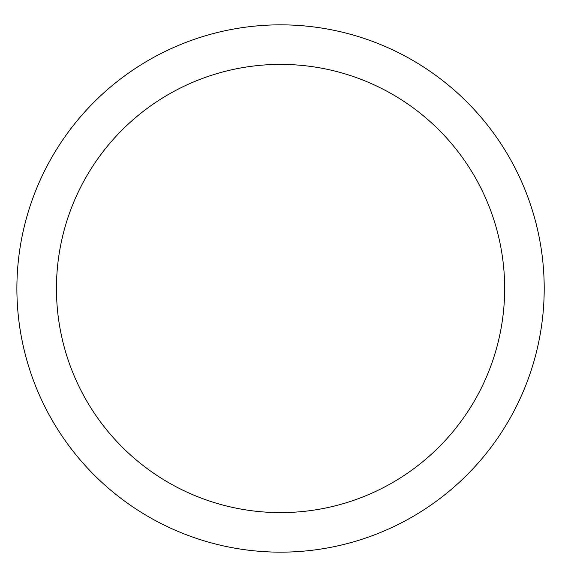 <?xml version="1.0" encoding="UTF-8"?>
<svg xmlns="http://www.w3.org/2000/svg" width="577" height="577" viewBox="0 0 577 577"><rect width="100%" height="100%" fill="white"/><g stroke="black" fill="none" stroke-linecap="round" stroke-linejoin="round"><path stroke-width="0.87" d="M544.205 288.5A263.653 263.653 0 0 1 148.722 516.833A263.653 263.653 0 0 1 148.722 60.167A263.653 263.653 0 0 1 544.205 288.5M504.659 288.5A224.107 224.107 0 0 1 168.498 482.581A224.107 224.107 0 0 1 168.498 94.419A224.107 224.107 0 0 1 504.659 288.5"/></g></svg>
